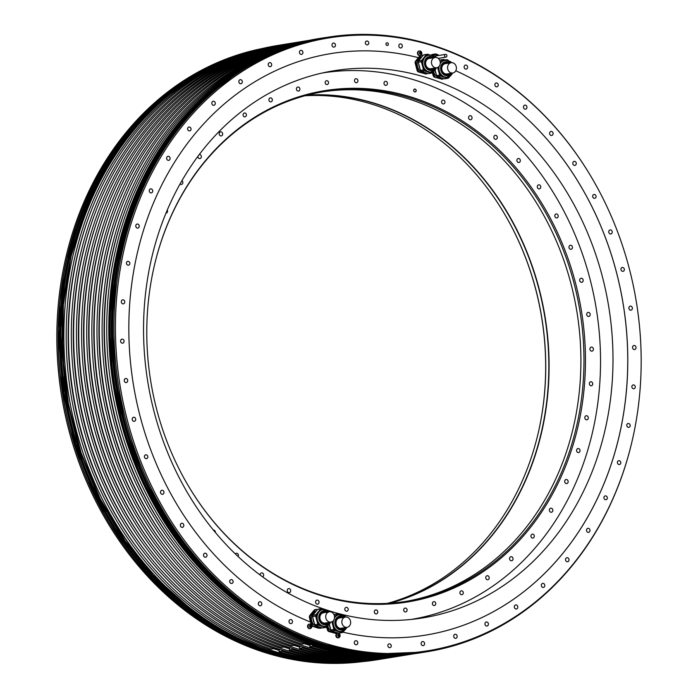 <?xml version="1.0" encoding="UTF-8"?>
<svg xmlns="http://www.w3.org/2000/svg" width="698" height="698" viewBox="0 0 698 698"><rect width="100%" height="100%" fill="white"/><g stroke="black" fill="none" stroke-linecap="round" stroke-linejoin="round"><path stroke-width="1.05" d="M430.413 55.116L427.595 54.2L424.515 54.706A9.65 8.132 -99.2 0 0 423.381 55.046L426.461 54.549L421.653 60.412A9.65 8.132 80.8 0 0 421.391 61.756L423.538 69.879A9.65 8.132 80.8 0 0 424.41 70.873L431.373 73.124A9.65 8.132 80.8 0 0 432.498 72.775L434.112 70.821M432.481 55.788L434.549 56.459A9.65 8.132 80.8 0 1 435.412 57.437M427.595 54.2A9.65 8.132 80.8 0 0 426.461 54.549M436.18 68.299L436.599 67.785M431.05 72.112A8.585 7.233 -99.2 0 1 430.858 72.138A8.585 7.233 -99.2 0 1 427.909 71.903A8.585 7.233 -99.2 0 1 422.211 63.082A8.585 7.233 -99.2 0 1 428.101 55.186A8.585 7.233 -99.2 0 1 428.293 55.159M431.373 73.124L428.293 73.622L421.339 71.371A9.65 8.132 -99.2 0 1 420.458 70.376L418.32 62.253A9.65 8.132 -99.2 0 1 418.573 60.909L423.381 55.046M421.653 60.412L418.573 60.909M418.32 62.253L421.391 61.756M423.538 69.879L420.458 70.376M421.339 71.371L424.41 70.873M425.475 72.714A8.585 7.233 -99.2 0 1 424.445 72.47A8.585 7.233 -99.2 0 1 423.45 72.06M420.004 68.648A8.585 7.233 -99.2 0 1 418.748 63.876M419.768 59.461A8.585 7.233 -99.2 0 1 421.767 57.027M425.012 72.627A8.14 6.858 -99.2 0 1 417.343 62.366A8.14 6.858 -99.2 0 1 422.054 56.669M423.11 55.386L422.177 55.081A9.65 8.132 80.8 0 0 421.051 55.43L416.235 61.293A9.65 8.132 80.8 0 0 416.087 61.956A9.65 8.132 80.8 0 0 415.982 62.637L418.128 70.751A9.65 8.132 80.8 0 0 419.001 71.754L425.954 74.005A9.65 8.132 80.8 0 0 427.089 73.656L427.359 73.325M321.49 642.186A310.409 261.506 -99.2 0 1 121.644 261.157A310.409 261.506 -99.2 0 1 435.124 46.496A310.409 261.506 -99.2 0 1 589.915 174.692A310.409 261.506 -99.2 0 1 632.746 438.257A310.409 261.506 -99.2 0 1 321.49 642.186M464.17 66.546A2.05 1.728 80.8 0 0 467.564 67.645A2.05 1.728 80.8 0 0 464.17 66.546M494.856 84.353A2.05 1.728 80.8 0 0 498.241 85.453A2.05 1.728 80.8 0 0 494.856 84.353M523.509 106.602A2.05 1.728 80.8 0 0 526.903 107.701A2.05 1.728 80.8 0 0 523.509 106.602M549.658 132.908A2.05 1.728 80.8 0 0 553.052 134.007A2.05 1.728 80.8 0 0 549.658 132.908M572.84 162.826A2.05 1.728 80.8 0 0 576.234 163.925A2.05 1.728 80.8 0 0 572.84 162.826M592.672 195.841A2.05 1.728 80.8 0 0 596.057 196.941A2.05 1.728 80.8 0 0 592.672 195.841M608.796 231.387A2.05 1.728 80.8 0 0 612.19 232.486A2.05 1.728 80.8 0 0 608.796 231.387M620.958 268.852A2.05 1.728 80.8 0 0 624.344 269.952A2.05 1.728 80.8 0 0 620.958 268.852M628.933 307.6A2.05 1.728 80.8 0 0 632.327 308.699A2.05 1.728 80.8 0 0 628.933 307.6M632.589 346.976A2.05 1.728 80.8 0 0 635.983 348.075A2.05 1.728 80.8 0 0 632.589 346.976M631.873 386.291A2.05 1.728 80.8 0 0 635.259 387.39A2.05 1.728 80.8 0 0 631.873 386.291M626.787 424.873A2.05 1.728 80.8 0 0 630.172 425.972A2.05 1.728 80.8 0 0 626.787 424.873M617.416 462.076A2.05 1.728 80.8 0 0 620.801 463.175A2.05 1.728 80.8 0 0 617.416 462.076M603.927 497.255A2.05 1.728 80.8 0 0 607.312 498.355A2.05 1.728 80.8 0 0 603.927 497.255M586.547 529.799A2.05 1.728 80.8 0 0 589.941 530.899A2.05 1.728 80.8 0 0 586.547 529.799M565.572 559.168A2.05 1.728 80.8 0 0 568.966 560.267A2.05 1.728 80.8 0 0 565.572 559.168M541.369 584.854A2.05 1.728 80.8 0 0 544.763 585.954A2.05 1.728 80.8 0 0 541.369 584.854M514.347 606.414A2.05 1.728 80.8 0 0 517.741 607.513A2.05 1.728 80.8 0 0 514.347 606.414M484.97 623.471A2.05 1.728 80.8 0 0 488.364 624.57A2.05 1.728 80.8 0 0 484.97 623.471M453.735 635.756A2.05 1.728 80.8 0 0 457.129 636.855A2.05 1.728 80.8 0 0 453.735 635.756M421.182 643.041A2.05 1.728 80.8 0 0 424.576 644.141A2.05 1.728 80.8 0 0 421.182 643.041M387.87 645.205A2.05 1.728 80.8 0 0 391.255 646.296A2.05 1.728 80.8 0 0 387.87 645.205M354.357 642.204A2.05 1.728 80.8 0 0 357.751 643.303A2.05 1.728 80.8 0 0 354.357 642.204M398.863 45.379A2.05 1.728 80.8 0 0 402.257 46.478A2.05 1.728 80.8 0 0 398.863 45.379M365.359 42.386A2.05 1.728 80.8 0 0 368.745 43.485A2.05 1.728 80.8 0 0 365.359 42.386M332.039 44.541A2.05 1.728 80.8 0 0 335.433 45.64A2.05 1.728 80.8 0 0 332.039 44.541M299.486 51.827A2.05 1.728 80.8 0 0 302.88 52.926A2.05 1.728 80.8 0 0 299.486 51.827M268.25 64.111A2.05 1.728 80.8 0 0 271.644 65.211A2.05 1.728 80.8 0 0 268.25 64.111M238.873 81.169A2.05 1.728 80.8 0 0 242.267 82.268A2.05 1.728 80.8 0 0 238.873 81.169M211.852 102.728A2.05 1.728 80.8 0 0 215.246 103.828A2.05 1.728 80.8 0 0 211.852 102.728M187.649 128.415A2.05 1.728 80.8 0 0 191.034 129.514A2.05 1.728 80.8 0 0 187.649 128.415M166.674 157.783A2.05 1.728 80.8 0 0 170.068 158.882A2.05 1.728 80.8 0 0 166.674 157.783M149.293 190.336A2.05 1.728 80.8 0 0 152.688 191.427A2.05 1.728 80.8 0 0 149.293 190.336M135.805 225.506A2.05 1.728 80.8 0 0 139.199 226.606A2.05 1.728 80.8 0 0 135.805 225.506M126.443 262.71A2.05 1.728 80.8 0 0 129.828 263.809A2.05 1.728 80.8 0 0 126.443 262.71M121.347 301.292A2.05 1.728 80.8 0 0 124.741 302.391A2.05 1.728 80.8 0 0 121.347 301.292M120.632 340.607A2.05 1.728 80.8 0 0 124.026 341.706A2.05 1.728 80.8 0 0 120.632 340.607M124.288 379.982A2.05 1.728 80.8 0 0 127.682 381.082A2.05 1.728 80.8 0 0 124.288 379.982M132.262 418.73A2.05 1.728 80.8 0 0 135.656 419.83A2.05 1.728 80.8 0 0 132.262 418.73M144.425 456.195A2.05 1.728 80.8 0 0 147.81 457.295A2.05 1.728 80.8 0 0 144.425 456.195M160.549 491.741A2.05 1.728 80.8 0 0 163.943 492.84A2.05 1.728 80.8 0 0 160.549 491.741M180.381 524.756A2.05 1.728 80.8 0 0 183.775 525.856A2.05 1.728 80.8 0 0 180.381 524.756M203.563 554.674A2.05 1.728 80.8 0 0 206.957 555.774A2.05 1.728 80.8 0 0 203.563 554.674M229.712 580.98A2.05 1.728 80.8 0 0 233.097 582.08A2.05 1.728 80.8 0 0 229.712 580.98M258.365 603.229A2.05 1.728 80.8 0 0 261.759 604.328A2.05 1.728 80.8 0 0 258.365 603.229M289.051 621.037A2.05 1.728 80.8 0 0 292.445 622.136A2.05 1.728 80.8 0 0 289.051 621.037M385.977 43.721A1.448 1.222 80.8 0 0 388.367 44.498A1.448 1.222 80.8 0 0 385.977 43.721M433.371 54.47L432.35 54.427A3.446 2.905 80.8 0 0 431.826 54.584L431.242 55.299M325.704 627.441A294.6 248.183 -99.2 0 0 326.821 627.79L327.615 630.451L328.496 630.311A9.65 8.132 80.8 0 0 329.377 631.306L336.331 633.557L328.488 631.454A9.65 8.132 -99.2 0 1 327.615 630.451M425.536 635.128A294.6 248.183 80.8 0 0 627.266 378.648A294.6 248.183 80.8 0 0 455.777 70.76A294.6 248.183 -99.2 0 1 627.301 378.639A294.6 248.183 -99.2 0 1 425.562 635.119A294.6 248.183 -99.2 0 1 342.997 632.187M311.491 625.234L310.558 622.049A294.6 248.183 -99.2 0 1 129.043 316.002A294.6 248.183 -99.2 0 1 331.053 53.563A294.6 248.183 -99.2 0 1 418.372 57.655L420.161 55.57A9.65 8.132 -99.2 0 1 421.287 55.229L422.177 55.081M317.852 628.043L312.364 626.228L320.216 628.34L317.852 628.043M445.594 60.037A2.295 1.928 -99.2 0 1 446.432 59.792M420.022 55.491A2.295 1.928 -99.2 0 1 417.526 52.673A2.295 1.928 -99.2 0 1 419.297 51.006M310.06 628.61A2.295 1.928 -99.2 0 1 307.521 626.254A2.295 1.928 -99.2 0 1 309.336 624.125M338.39 637.798A2.295 1.928 -99.2 0 1 335.851 635.433A2.295 1.928 -99.2 0 1 337.658 633.304M589.915 174.692L589.714 174.36A311.247 262.212 80.8 0 0 434.505 45.815A311.247 262.212 80.8 0 0 327.615 37.256A311.247 262.212 80.8 0 0 113.975 323.349A311.247 262.212 80.8 0 0 320.565 643.12A311.247 262.212 80.8 0 0 427.455 651.679A311.247 262.212 80.8 0 0 632.658 438.632L632.746 438.257M320.391 38.425A311.247 262.212 80.8 0 0 115.187 251.472A311.247 262.212 80.8 0 0 158.132 515.743A311.247 262.212 80.8 0 0 313.341 644.289A311.247 262.212 80.8 0 0 420.231 652.857L422.273 652.525A311.247 262.212 -99.2 0 1 315.383 643.957A311.247 262.212 -99.2 0 1 108.792 324.195A311.247 262.212 -99.2 0 1 322.432 38.093A311.247 262.212 -99.2 0 1 322.781 38.041L320.391 38.425M115.187 251.472L115.179 251.516A311.151 262.125 80.8 0 0 115.179 251.516A311.151 262.125 80.8 0 0 158.114 515.709A311.151 262.125 80.8 0 0 158.123 515.726L158.114 515.709M310.566 40.248A311.151 262.125 80.8 0 0 104.412 329.377A311.151 262.125 80.8 0 0 310.959 644.586A311.151 262.125 80.8 0 0 410.337 654.235M280.928 44.942A311.151 262.125 80.8 0 0 279.767 45.126L277.464 45.501A311.151 262.125 80.8 0 0 72.322 258.478A311.151 262.125 80.8 0 0 115.257 522.671A311.151 262.125 80.8 0 0 270.414 651.173A311.151 262.125 -99.2 0 0 377.278 659.741L379.581 659.366A311.151 262.125 80.8 0 0 380.742 659.174M279.767 45.126A311.151 262.125 80.8 0 0 66.197 331.131A311.151 262.125 80.8 0 0 272.726 650.798A311.151 262.125 80.8 0 0 379.581 659.366M311.718 39.934A311.151 262.125 80.8 0 0 310.566 40.118L307.739 40.58A311.151 262.125 80.8 0 0 94.169 326.585A311.151 262.125 80.8 0 0 300.698 646.252A311.151 262.125 80.8 0 0 407.553 654.82L410.38 654.358A311.151 262.125 80.8 0 0 411.532 654.166M310.566 40.118A311.151 262.125 80.8 0 0 96.996 326.132A311.151 262.125 80.8 0 0 303.517 645.798A311.151 262.125 80.8 0 0 410.38 654.358M301.457 41.601A311.151 262.125 80.8 0 0 300.297 41.784L297.479 42.246A311.151 262.125 80.8 0 0 83.908 328.261A311.151 262.125 80.8 0 0 290.429 647.927A311.151 262.125 80.8 0 0 397.293 656.486L400.111 656.024A311.151 262.125 80.8 0 0 401.271 655.832M300.297 41.784A311.151 262.125 80.8 0 0 86.727 327.798A311.151 262.125 80.8 0 0 293.256 647.465A311.151 262.125 80.8 0 0 400.111 656.024M291.188 43.276A311.151 262.125 80.8 0 0 290.036 43.459L287.21 43.913A311.151 262.125 80.8 0 0 73.639 329.927A311.151 262.125 80.8 0 0 280.168 649.594A311.151 262.125 80.8 0 0 387.024 658.153L389.85 657.691A311.151 262.125 80.8 0 0 391.002 657.507M290.036 43.459A311.151 262.125 80.8 0 0 76.466 329.465A311.151 262.125 80.8 0 0 282.987 649.131A311.151 262.125 80.8 0 0 389.85 657.691M413.774 653.808L412.693 653.982A311.151 262.125 -99.2 0 1 309.825 646.68L312.652 646.217L312.844 645.188M312.652 646.217A311.151 262.125 80.8 0 0 413.452 653.851M313.638 39.629A311.151 262.125 80.8 0 0 102.144 324.125A311.151 262.125 80.8 0 0 304.668 643.635L304.878 642.526M124.357 212.305A308.83 260.18 80.8 0 0 179.229 549.998M309.825 646.68L310.244 644.49L304.843 642.745M286.058 44.105A311.151 262.125 80.8 0 0 284.906 44.288L282.079 44.751A311.151 262.125 -99.2 0 0 68.544 328.365A311.151 262.125 -99.2 0 0 271.051 649.096L273.878 648.634L274.087 647.535M384.72 658.528L381.893 658.991A311.151 262.125 -99.2 0 1 279.034 651.679L281.852 651.225A311.151 262.125 80.8 0 0 384.72 658.528A311.151 262.125 80.8 0 0 385.872 658.336M284.906 44.288A311.151 262.125 80.8 0 0 71.371 327.903A311.151 262.125 80.8 0 0 273.878 648.634M296.327 42.438A311.151 262.125 80.8 0 0 295.167 42.622L292.349 43.084A311.151 262.125 -99.2 0 0 78.813 326.69A311.151 262.125 -99.2 0 0 281.32 647.43L284.138 646.967L284.348 645.859M394.981 656.862L392.163 657.315A311.151 262.125 -99.2 0 1 289.295 650.013L292.122 649.559A311.151 262.125 80.8 0 0 394.981 656.862A311.151 262.125 80.8 0 0 396.132 656.67M295.167 42.622A311.151 262.125 80.8 0 0 81.631 326.236A311.151 262.125 80.8 0 0 284.138 646.967M306.588 40.772A311.151 262.125 80.8 0 0 305.436 40.955L302.609 41.409A311.151 262.125 -99.2 0 0 89.074 325.024A311.151 262.125 -99.2 0 0 291.581 645.763L294.408 645.301L294.617 644.193M405.25 655.195L402.423 655.649A311.151 262.125 -99.2 0 1 299.564 648.346L302.382 647.884A311.151 262.125 80.8 0 0 405.25 655.195A311.151 262.125 80.8 0 0 406.402 655.003M305.436 40.955A311.151 262.125 80.8 0 0 91.9 324.57A311.151 262.125 80.8 0 0 294.408 645.301M313.96 39.568L312.879 39.742A311.151 262.125 -99.2 0 0 99.343 323.357A311.151 262.125 -99.2 0 0 301.841 644.088L304.668 643.635M279.034 651.679L279.444 649.498L274.044 647.744M281.852 651.225L282.053 650.196M93.558 217.305A308.83 260.18 80.8 0 0 148.438 555.006M98.688 216.476A308.83 260.18 80.8 0 0 153.569 554.168M289.53 648.8A308.83 260.18 -99.2 0 1 283.781 647.029M284.313 646.078L289.714 647.831L289.295 650.013M292.122 649.559L292.314 648.529M103.828 215.638A308.83 260.18 80.8 0 0 158.699 553.331M108.958 214.801A308.83 260.18 80.8 0 0 163.829 552.502M299.791 647.133A308.83 260.18 -99.2 0 1 294.041 645.362M294.573 644.411L299.974 646.156L299.564 648.346M302.382 647.884L302.583 646.854M114.088 213.972A308.83 260.18 80.8 0 0 168.968 551.664M119.218 213.134A308.83 260.18 80.8 0 0 174.099 550.835M310.06 645.467A308.83 260.18 -99.2 0 1 304.311 643.696M88.428 218.142A308.83 260.18 80.8 0 0 143.299 555.835M279.261 650.466A308.83 260.18 -99.2 0 1 273.511 648.695M72.304 258.565A310.758 261.802 80.8 0 0 72.287 258.653A310.758 261.802 80.8 0 0 115.161 522.514A310.758 261.802 80.8 0 0 115.205 522.593M262.535 48.459A310.758 261.802 80.8 0 0 65.324 259.787A310.758 261.802 80.8 0 0 108.207 523.648A310.758 261.802 80.8 0 0 263.172 651.993A310.758 261.802 80.8 0 0 362.183 661.66M108.207 523.648L108.007 523.317A309.929 261.096 -99.2 0 1 65.246 260.162L65.324 259.787M325.905 609.755A277.158 233.498 80.8 0 0 422.726 617.922A277.158 233.498 80.8 0 0 607.443 418.626A277.158 233.498 80.8 0 0 333.81 70.777A277.158 233.498 80.8 0 0 149.093 270.074A277.158 233.498 80.8 0 0 325.643 609.668M326.786 627.799L326.612 627.17M311.168 613.734L314.414 609.904L315.304 609.764L310.497 615.627L309.607 615.767L311.168 613.734M310.514 622.031L309.345 617.111L310.235 616.971L312.381 625.085L311.578 625.216M416.235 61.293L415.345 61.433L418.338 57.664A294.6 248.183 80.8 0 0 331.035 53.563M418.128 70.751L417.238 70.899L415.092 62.776A9.65 8.132 -99.2 0 1 415.197 62.105A9.65 8.132 -99.2 0 1 415.345 61.433M417.238 70.899A9.65 8.132 -99.2 0 0 418.111 71.894L425.954 74.005M434.226 77.12L442.078 79.232L434.226 77.12A9.65 8.132 -99.2 0 1 433.353 76.126L432.359 72.836M327.441 626.28L328.496 630.311M442.078 79.232A9.65 8.132 80.8 0 0 443.204 78.883L443.483 78.551M433.179 71.946L434.243 75.977L433.353 76.126M434.243 75.977A9.65 8.132 80.8 0 0 435.116 76.972M441.127 77.844A8.14 6.858 -99.2 0 1 433.545 71.501M441.59 77.94A8.585 7.233 -99.2 0 1 440.569 77.696A8.585 7.233 -99.2 0 1 439.574 77.277M436.128 73.875A8.585 7.233 -99.2 0 1 434.924 70.079M439.661 60.211A9.65 8.132 -99.2 0 1 440.63 59.923L443.71 59.426A9.65 8.132 80.8 0 0 442.584 59.775L440.281 62.584M450.227 76.047L448.622 78.002A9.65 8.132 80.8 0 1 447.488 78.35L444.408 78.848L437.454 76.597A9.65 8.132 -99.2 0 1 436.582 75.602L435.081 69.913M451.536 62.663A9.65 8.132 80.8 0 0 450.672 61.677L448.605 61.014M447.488 78.35L440.534 76.091A9.65 8.132 80.8 0 1 439.661 75.096L436.582 75.602M437.646 67.488L439.661 75.096M443.71 59.426L446.528 60.342M452.295 73.526L452.714 73.011M447.165 77.33A8.585 7.233 -99.2 0 1 446.982 77.365A8.585 7.233 -99.2 0 1 444.033 77.129A8.585 7.233 -99.2 0 1 438.431 67.017M440.281 62.715A8.585 7.233 -99.2 0 1 444.225 60.412A8.585 7.233 -99.2 0 1 444.408 60.386M437.454 76.597L440.534 76.091M439.679 60.246L442.584 59.775M450.341 73.395A6.273 5.287 -99.2 0 1 447.61 74.922A6.273 5.287 -99.2 0 1 445.455 74.747A6.273 5.287 -99.2 0 1 441.293 68.299A6.273 5.287 -99.2 0 1 445.594 62.532A6.273 5.287 -99.2 0 1 447.75 62.707A6.273 5.287 -99.2 0 1 448.674 63.108M447.366 74.948A6.273 5.287 80.8 0 0 449.861 73.473M448.186 63.186A6.273 5.287 80.8 0 0 447.27 62.785A6.273 5.287 80.8 0 0 445.359 62.576M448.133 63.195A6.212 5.235 80.8 0 0 444.783 62.741M446.772 74.974A6.212 5.235 80.8 0 0 449.8 73.482M451.152 62.707L445.324 63.658A5.209 4.389 80.8 0 0 441.843 67.401A5.209 4.389 80.8 0 0 446.99 73.944L452.828 72.993A5.209 4.389 80.8 0 0 456.3 69.25A5.209 4.389 80.8 0 0 451.152 62.707A5.209 4.389 80.8 0 0 447.68 66.45A5.209 4.389 80.8 0 0 452.828 72.993M420.161 55.57L421.051 55.43M415.092 62.776L415.982 62.637M418.111 71.894L419.001 71.754M309.345 617.111A9.65 8.132 -99.2 0 1 309.607 615.767M314.414 609.904A9.65 8.132 -99.2 0 1 314.973 609.703A9.65 8.132 -99.2 0 1 315.548 609.555L316.438 609.415A9.65 8.132 80.8 0 0 315.862 609.563A9.65 8.132 80.8 0 0 315.304 609.764M317.363 609.712L316.438 609.415M320.216 628.34A9.65 8.132 80.8 0 0 321.342 627.991L321.621 627.659M312.364 626.228A9.65 8.132 -99.2 0 1 311.701 625.487M312.381 625.085A9.65 8.132 80.8 0 0 313.254 626.08M310.497 615.627A9.65 8.132 80.8 0 0 310.235 616.971M319.265 626.952A8.14 6.858 -99.2 0 1 311.596 620.225A8.14 6.858 -99.2 0 1 316.246 611.02A8.14 6.858 -99.2 0 1 316.307 611.003M319.728 627.04A8.585 7.233 -99.2 0 1 317.703 626.385M314.257 622.982A8.585 7.233 -99.2 0 1 313.341 620.688A8.585 7.233 -99.2 0 1 313.001 618.21M314.021 613.786A8.585 7.233 -99.2 0 1 316.019 611.352M325.626 627.458L322.546 627.956L315.592 625.705A9.65 8.132 -99.2 0 1 314.719 624.71L312.573 616.587A9.65 8.132 -99.2 0 1 312.826 615.243L317.642 609.38A9.65 8.132 -99.2 0 1 318.768 609.031L321.848 608.534A9.65 8.132 80.8 0 0 320.722 608.883L315.906 614.746A9.65 8.132 80.8 0 0 315.653 616.09L317.799 624.204A9.65 8.132 80.8 0 0 318.672 625.199L325.626 627.458A9.65 8.132 80.8 0 0 326.76 627.109L328.365 625.155M330.433 622.633L330.852 622.119M329.674 611.771A9.65 8.132 80.8 0 0 328.81 610.785L326.734 610.122M324.666 609.45L321.848 608.534M325.303 626.438A8.585 7.233 -99.2 0 1 325.12 626.472A8.585 7.233 -99.2 0 1 316.805 620.121A8.585 7.233 -99.2 0 1 322.363 609.52A8.585 7.233 -99.2 0 1 322.546 609.494M315.592 625.705L318.672 625.199M317.799 624.204L314.719 624.71M312.573 616.587L315.653 616.09M315.906 614.746L312.826 615.243M317.642 609.38L320.722 608.883M328.479 622.503A6.273 5.287 -99.2 0 1 325.748 624.021A6.273 5.287 -99.2 0 1 319.675 619.388A6.273 5.287 -99.2 0 1 323.732 611.64A6.273 5.287 -99.2 0 1 326.804 612.216M325.504 624.056A6.273 5.287 80.8 0 0 325.861 623.968A6.273 5.287 80.8 0 0 327.999 622.581M326.324 612.294A6.273 5.287 80.8 0 0 323.497 611.684M324.91 624.082A6.212 5.235 80.8 0 0 325.879 623.899A6.212 5.235 80.8 0 0 327.938 622.59M326.263 612.303A6.212 5.235 80.8 0 0 322.921 611.849M329.29 611.814L323.453 612.757A5.209 4.389 80.8 0 0 319.981 616.509A5.209 4.389 80.8 0 0 325.128 623.052L330.965 622.101A5.209 4.389 80.8 0 0 334.438 618.349A5.209 4.389 80.8 0 0 329.29 611.814A5.209 4.389 80.8 0 0 325.818 615.557A5.209 4.389 80.8 0 0 330.965 622.101M328.488 631.454L329.377 631.306M336.331 633.557A9.65 8.132 80.8 0 0 337.466 633.217L337.736 632.877M335.38 632.179A8.14 6.858 -99.2 0 1 327.798 625.836M335.851 632.266A8.585 7.233 -99.2 0 1 333.827 631.611M330.381 628.209A8.585 7.233 -99.2 0 1 329.456 625.914A8.585 7.233 -99.2 0 1 329.177 624.413M333.914 614.545A9.65 8.132 -99.2 0 1 334.892 614.257L337.972 613.76A9.65 8.132 80.8 0 0 336.837 614.1L334.534 616.919M329.334 624.248L330.835 629.928A9.65 8.132 -99.2 0 0 331.707 630.931L334.787 630.425L341.75 632.685A9.65 8.132 80.8 0 0 342.875 632.336L344.48 630.373M341.75 632.685L338.67 633.182L331.707 630.931M346.548 627.86L346.976 627.345M331.908 621.813L333.914 629.43A9.65 8.132 80.8 0 0 334.787 630.425M345.789 616.997A9.65 8.132 80.8 0 0 344.925 616.011L342.858 615.339M340.79 614.668L337.972 613.76M341.418 631.664A8.585 7.233 -99.2 0 1 341.235 631.699A8.585 7.233 -99.2 0 1 332.92 625.347A8.585 7.233 -99.2 0 1 332.684 621.351M334.543 617.049A8.585 7.233 -99.2 0 1 338.478 614.737A8.585 7.233 -99.2 0 1 338.67 614.711M333.914 629.43L330.835 629.928M333.932 614.58L336.837 614.1M344.594 627.729A6.273 5.287 -99.2 0 1 341.863 629.247A6.273 5.287 -99.2 0 1 335.79 624.614A6.273 5.287 -99.2 0 1 339.856 616.866A6.273 5.287 -99.2 0 1 342.927 617.442M341.627 629.282A6.273 5.287 80.8 0 0 341.976 629.186A6.273 5.287 80.8 0 0 344.114 627.807M342.448 617.521A6.273 5.287 80.8 0 0 339.612 616.91M341.025 629.308A6.212 5.235 80.8 0 0 341.994 629.125A6.212 5.235 80.8 0 0 344.062 627.816M342.386 617.529A6.212 5.235 80.8 0 0 339.045 617.076M345.414 617.041L339.577 617.983A5.209 4.389 80.8 0 0 336.104 621.735A5.209 4.389 80.8 0 0 341.243 628.27L347.081 627.327A5.209 4.389 80.8 0 0 350.553 623.576A5.209 4.389 80.8 0 0 345.414 617.041A5.209 4.389 80.8 0 0 341.941 620.784A5.209 4.389 80.8 0 0 347.081 627.327M432.943 54.331A3.446 2.905 80.8 0 0 432.42 54.488L431.826 54.584M432.42 54.488L431.652 55.43M431.931 55.535A2.844 2.399 -99.2 0 1 432.987 54.941M433.493 54.313A3.446 2.905 -99.2 0 1 434.016 54.156L435.561 53.903A3.446 2.905 80.8 0 0 435.037 54.069L433.493 54.313L432.341 55.718A3.089 2.6 -99.2 0 1 432.943 54.994M433.388 56.067A3.446 2.905 80.8 0 0 433.388 56.076L435.037 54.069M435.561 53.903L436.512 54.217M437.323 54.479L437.934 54.68A3.446 2.905 80.8 0 1 438.335 55.133L438.44 55.517A3.036 2.565 80.8 0 0 435.901 54.261A3.036 2.565 80.8 0 0 433.92 56.25M438.702 58.833L438.955 58.536A3.455 2.905 80.8 0 0 439.016 58.257M433.685 56.18A3.089 2.6 -99.2 0 1 435.674 54.252A3.089 2.6 -99.2 0 1 435.761 54.243M435.526 57.437A1.492 1.256 -99.2 0 1 436.974 55.753M445.516 54.365A1.396 1.178 80.8 0 0 445.97 57.123A1.396 1.178 80.8 0 0 445.516 54.365L436.329 55.857A1.396 1.178 80.8 0 0 435.971 55.988M445.848 60.115A2.295 1.928 -99.2 0 1 448.753 61.058M418.006 52.594A2.295 1.928 -99.2 0 1 421.793 53.825A2.295 1.928 -99.2 0 1 418.006 52.594M420.196 54.034L421.051 53.903L421.252 52.865A1.082 0.916 -99.2 0 1 419.498 53.397A1.082 0.916 -99.2 0 1 419.699 52.359L420.091 54.121M420.72 52.306L421.06 52.699L420.432 52.804L420.091 52.411L420.571 52.088A1.082 0.916 -99.2 0 1 421.252 52.865L421.06 52.699M419.699 52.359L420.571 52.088A1.082 0.916 -99.2 0 0 419.699 52.359L419.664 52.411M420.466 53.903L420.432 52.804M310.357 624.134A2.295 1.928 -99.2 0 1 309.511 628.532A2.295 1.928 -99.2 0 1 310.357 624.134M309.825 627.04L310.689 627.301A1.082 0.916 -99.2 0 1 310.13 625.207A1.082 0.916 -99.2 0 1 311.029 625.495L310.156 625.199L309.511 625.966L309.868 627.066M310.811 627.092L310.689 627.301A1.082 0.916 -99.2 0 0 311.308 626.542L311.029 625.495A1.082 0.916 -99.2 0 1 311.308 626.542L310.444 627.144M310.549 625.504L309.973 625.617M310.584 626.787L310.366 625.565M310.217 626.996L311.02 626.717M338.678 633.313A2.295 1.928 -99.2 0 1 337.841 637.71A2.295 1.928 -99.2 0 1 338.678 633.313M338.155 636.227L338.992 636.489A1.082 0.916 -99.2 0 1 338.46 634.386A1.082 0.916 -99.2 0 1 339.359 634.683L338.46 634.386L337.841 635.145L338.198 636.253M338.547 636.175L339.638 635.73A1.082 0.916 -99.2 0 1 339.019 636.48L338.774 636.332M339.533 635.477L339.638 635.73A1.082 0.916 -99.2 0 0 339.359 634.683L339.533 635.477L338.905 635.581L338.696 634.744M338.879 634.683L338.303 634.796M338.774 635.991L339.35 635.904M434.226 68.177A6.273 5.287 -99.2 0 1 431.486 69.695A6.273 5.287 -99.2 0 1 429.331 69.521A6.273 5.287 -99.2 0 1 425.169 63.073A6.273 5.287 -99.2 0 1 429.479 57.306A6.273 5.287 -99.2 0 1 431.634 57.48A6.273 5.287 -99.2 0 1 432.551 57.882M431.251 69.721A6.273 5.287 80.8 0 0 433.746 68.247M432.071 57.96A6.273 5.287 80.8 0 0 431.155 57.559A6.273 5.287 80.8 0 0 429.235 57.358M432.01 57.969A6.212 5.235 80.8 0 0 428.668 57.524M430.657 69.748A6.212 5.235 80.8 0 0 433.685 68.264M435.037 57.48L429.2 58.431A5.209 4.389 80.8 0 0 425.728 62.174A5.209 4.389 80.8 0 0 430.875 68.718L436.712 67.767A5.209 4.389 80.8 0 0 440.185 64.024A5.209 4.389 80.8 0 0 435.037 57.48A5.209 4.389 80.8 0 0 431.565 61.232A5.209 4.389 80.8 0 0 436.712 67.767M538.682 430.954A259.002 218.195 80.8 0 0 503.005 211.398M411.078 619.458A276.809 233.202 80.8 0 0 600.524 364.766A276.809 233.202 80.8 0 0 416.785 80.715A276.809 233.202 80.8 0 0 322.275 73.002M413.521 97.799A259.002 218.195 80.8 0 0 153.822 267.962A259.002 218.195 80.8 0 0 189.551 487.876A259.002 218.195 80.8 0 0 318.707 594.844A259.002 218.195 80.8 0 0 580.274 415.729A259.002 218.195 80.8 0 0 413.521 97.799M444.966 102.562A2.05 1.728 80.8 0 0 441.581 101.463A2.05 1.728 80.8 0 0 444.966 102.562M471.944 118.512A2.05 1.728 80.8 0 0 468.681 116.906A2.05 1.728 80.8 0 0 471.944 118.512M497.107 138.361A2.05 1.728 80.8 0 0 494.027 136.276A2.05 1.728 80.8 0 0 497.107 138.361M520.027 161.762A2.05 1.728 80.8 0 0 517.183 159.24A2.05 1.728 80.8 0 0 520.027 161.762M540.313 188.32A2.05 1.728 80.8 0 0 537.748 185.398A2.05 1.728 80.8 0 0 540.313 188.32M557.623 217.584A2.05 1.728 80.8 0 0 555.39 214.321A2.05 1.728 80.8 0 0 557.623 217.584M571.653 249.055A2.05 1.728 80.8 0 0 569.786 245.495A2.05 1.728 80.8 0 0 571.653 249.055M582.167 282.184A2.05 1.728 80.8 0 0 580.692 278.389A2.05 1.728 80.8 0 0 582.167 282.184M588.981 316.412A2.05 1.728 80.8 0 0 587.934 312.451A2.05 1.728 80.8 0 0 588.981 316.412M591.983 351.155A2.05 1.728 80.8 0 0 591.354 347.098A2.05 1.728 80.8 0 0 591.983 351.155M591.127 385.811A2.05 1.728 80.8 0 0 590.97 381.727A2.05 1.728 80.8 0 0 591.127 385.811M586.416 419.795A2.05 1.728 80.8 0 0 586.713 415.746A2.05 1.728 80.8 0 0 586.416 419.795M577.935 452.522A2.05 1.728 80.8 0 0 578.686 448.587A2.05 1.728 80.8 0 0 577.935 452.522M565.825 483.426A2.05 1.728 80.8 0 0 567.012 479.666A2.05 1.728 80.8 0 0 565.825 483.426M550.303 511.992A2.05 1.728 80.8 0 0 551.909 508.476A2.05 1.728 80.8 0 0 550.303 511.992M531.632 537.713A2.05 1.728 80.8 0 0 533.621 534.502A2.05 1.728 80.8 0 0 531.632 537.713M510.125 560.171A2.05 1.728 80.8 0 0 512.472 557.309A2.05 1.728 80.8 0 0 510.125 560.171M486.157 578.965A2.05 1.728 80.8 0 0 488.818 576.513A2.05 1.728 80.8 0 0 486.157 578.965M460.139 593.78A2.05 1.728 80.8 0 0 463.062 591.773A2.05 1.728 80.8 0 0 460.139 593.78M432.507 604.355A2.05 1.728 80.8 0 0 435.648 602.828A2.05 1.728 80.8 0 0 432.507 604.355M403.741 610.523A2.05 1.728 80.8 0 0 407.047 609.502A2.05 1.728 80.8 0 0 403.741 610.523M374.329 612.163A2.05 1.728 80.8 0 0 377.749 611.675A2.05 1.728 80.8 0 0 374.329 612.163M344.777 609.258A2.05 1.728 80.8 0 0 348.241 609.302A2.05 1.728 80.8 0 0 344.777 609.258M315.583 601.851A2.05 1.728 80.8 0 0 319.047 602.426A2.05 1.728 80.8 0 0 315.583 601.851M287.262 590.08A2.05 1.728 80.8 0 0 290.656 591.18A2.05 1.728 80.8 0 0 287.262 590.08M262.605 576.853A2.05 1.728 80.8 0 0 261.593 572.91A2.05 1.728 80.8 0 0 260.197 575.073M238.123 556.542A2.05 1.728 80.8 0 0 235.357 553.907M215.368 532.408A2.05 1.728 80.8 0 0 213.457 530.105M165.976 213.134A2.05 1.728 80.8 0 0 167.258 210.063M180.067 183.958A2.05 1.728 80.8 0 0 182.841 182.824A2.05 1.728 80.8 0 0 181.934 180.66M197.866 156.396A2.05 1.728 80.8 0 0 201.303 157.067A2.05 1.728 80.8 0 0 199.279 154.511M222.104 132.472A2.05 1.728 80.8 0 0 219.757 135.333A2.05 1.728 80.8 0 0 222.104 132.472M246.071 113.678A2.05 1.728 80.8 0 0 243.419 116.13A2.05 1.728 80.8 0 0 246.071 113.678M272.098 98.872A2.05 1.728 80.8 0 0 269.166 100.87A2.05 1.728 80.8 0 0 272.098 98.872M299.73 88.288A2.05 1.728 80.8 0 0 296.58 89.815A2.05 1.728 80.8 0 0 299.73 88.288M328.496 82.128A2.05 1.728 80.8 0 0 325.189 83.141A2.05 1.728 80.8 0 0 328.496 82.128M357.908 80.479A2.05 1.728 80.8 0 0 354.488 80.968A2.05 1.728 80.8 0 0 357.908 80.479M387.46 83.385A2.05 1.728 80.8 0 0 383.987 83.341A2.05 1.728 80.8 0 0 387.46 83.385M413.644 90.086A1.544 1.3 -99.2 0 1 416.191 90.915A1.544 1.3 -99.2 0 1 413.644 90.086M189.455 487.71A258.164 217.488 80.8 0 0 318.096 594.164A258.164 217.488 80.8 0 0 406.76 601.266A258.164 217.488 80.8 0 0 578.808 415.633A258.164 217.488 80.8 0 0 412.605 98.732A258.164 217.488 80.8 0 0 323.942 91.63A258.164 217.488 80.8 0 0 153.778 268.154M405.215 601.51A258.164 217.488 80.8 0 0 575.728 416.13A258.164 217.488 -99.2 0 0 322.397 91.883M390.086 603.194A258.356 217.654 80.8 0 0 543.917 421.383A258.356 217.654 -99.2 0 0 307.521 95.076M306.501 95.338A258.164 217.488 -99.2 0 1 543.655 421.348A258.164 217.488 80.8 0 1 389.039 603.273M387.477 603.36A258.164 217.488 80.8 0 0 538.725 430.771A258.164 217.488 80.8 0 0 540.575 421.845A258.164 217.488 80.8 0 0 503.101 211.564A258.164 217.488 80.8 0 0 374.364 104.944A258.164 217.488 80.8 0 0 304.982 95.748M413.67 90.121A1.448 1.222 -99.2 0 1 416.06 90.897A1.448 1.222 -99.2 0 1 413.67 90.121M323.82 37.867A311.247 262.212 80.8 0 0 110.179 323.968A311.247 262.212 80.8 0 0 316.77 643.731A311.247 262.212 80.8 0 0 423.66 652.298L424.838 652.106A311.247 262.212 -99.2 0 1 317.948 643.539A311.247 262.212 -99.2 0 1 111.357 323.776A311.247 262.212 -99.2 0 1 324.998 37.675A311.247 262.212 -99.2 0 1 325.347 37.622L323.82 37.867C184.237 56.154 83.978 224.913 115.222 389.013C134.007 508.275 216.668 612.757 316.752 643.731C352.289 655.152 387.922 658.013 423.66 652.298M426.225 651.88C390.496 657.595 354.854 654.741 319.326 643.312C219.233 612.338 136.572 507.856 117.788 388.594C86.552 224.494 186.802 55.735 326.385 37.456A311.247 262.212 80.8 0 0 112.744 323.549A311.247 262.212 80.8 0 0 319.335 643.32A311.247 262.212 80.8 0 0 426.225 651.88L427.455 651.679M390.016 654.864A311.151 262.125 -99.2 0 1 318.018 643.443A311.151 262.125 -99.2 0 1 111.837 344.437A311.151 262.125 -99.2 0 1 291.092 46.085M387.451 655.282A311.151 262.125 -99.2 0 1 315.452 643.861A311.151 262.125 -99.2 0 1 109.272 344.856A311.151 262.125 -99.2 0 1 288.527 46.504M257.588 49.671A310.758 261.802 80.8 0 0 59.531 341.47A310.758 261.802 80.8 0 0 265.79 651.566A310.758 261.802 80.8 0 0 357.106 662.07L311.264 661.503L265.781 651.566L223.822 633.557L184.63 607.749L149.276 574.847L118.765 535.776L93.925 491.619L75.463 443.614L63.884 393.096L59.513 341.47L62.48 290.176L72.697 240.636L89.876 194.245L113.547 152.286L143.038 115.938L177.536 86.194L216.075 63.902L257.588 49.671M351.67 662.376A310.758 261.802 -99.2 0 1 266.968 651.374A310.758 261.802 -99.2 0 1 60.787 345.196A310.758 261.802 -99.2 0 1 252.336 51.102M238.027 55.7A310.758 261.802 80.8 0 0 62.532 354.654A310.758 261.802 80.8 0 0 268.355 651.155A310.758 261.802 80.8 0 0 336.637 662.542M360.482 661.809A310.758 261.802 -99.2 0 1 264.402 651.792A310.758 261.802 -99.2 0 1 58.117 338.87A310.758 261.802 -99.2 0 1 260.877 48.851M338.923 662.681A310.662 261.724 -99.2 0 1 267.037 651.278A310.662 261.724 -99.2 0 1 61.18 352.734A310.662 261.724 -99.2 0 1 240.156 54.845M336.357 663.1A310.662 261.724 -99.2 0 1 264.472 651.696A310.662 261.724 -99.2 0 1 58.615 353.153A310.662 261.724 -99.2 0 1 237.59 55.264M438.85 66.642A8.585 7.233 80.8 0 0 444.399 77.068A8.585 7.233 80.8 0 0 447.357 77.303A8.585 7.233 80.8 0 0 452.487 73.046M450.821 62.759A8.585 7.233 80.8 0 0 447.549 60.586A8.585 7.233 80.8 0 0 444.6 60.351A8.585 7.233 80.8 0 0 440.281 63.143M452.47 73.054A8.446 7.111 -99.2 0 1 444.565 76.911A8.446 7.111 -99.2 0 1 439.182 66.266M440.246 63.623A8.446 7.111 -99.2 0 1 447.654 60.7A8.446 7.111 -99.2 0 1 450.795 62.768M449.617 62.96A7.015 5.907 80.8 0 0 447.828 62.009A7.015 5.907 80.8 0 0 440.752 66.851A7.015 5.907 80.8 0 0 445.263 75.463A7.015 5.907 80.8 0 0 451.283 73.246M449.172 63.029A6.631 5.584 80.8 0 0 447.819 62.366A6.631 5.584 80.8 0 0 441.127 66.947A6.631 5.584 80.8 0 0 445.394 75.087A6.631 5.584 80.8 0 0 450.847 73.316M330.608 622.162A8.446 7.111 -99.2 0 1 323.645 626.246A8.446 7.111 -99.2 0 1 317.424 620.007A8.446 7.111 -99.2 0 1 320.321 610.637A8.446 7.111 -99.2 0 1 328.933 611.867A8.585 7.233 80.8 0 0 322.729 609.459A8.585 7.233 80.8 0 0 317.171 620.06A8.585 7.233 80.8 0 0 325.486 626.411A8.585 7.233 80.8 0 0 330.625 622.154M327.755 612.067A7.015 5.907 80.8 0 0 321.01 612.129A7.015 5.907 80.8 0 0 319.021 619.58A7.015 5.907 80.8 0 0 323.671 624.649A7.015 5.907 80.8 0 0 329.421 622.354M327.31 612.137A6.631 5.584 80.8 0 0 321.124 612.565A6.631 5.584 80.8 0 0 319.387 619.475A6.631 5.584 80.8 0 0 323.602 624.213A6.631 5.584 80.8 0 0 328.976 622.424M333.103 620.976A8.585 7.233 80.8 0 0 333.295 625.286A8.585 7.233 80.8 0 0 341.61 631.638A8.585 7.233 80.8 0 0 346.74 627.38A8.446 7.111 -99.2 0 1 339.76 631.472A8.446 7.111 -99.2 0 1 333.548 625.225A8.446 7.111 -99.2 0 1 333.435 620.601M334.499 617.957A8.446 7.111 -99.2 0 1 345.056 617.093A8.585 7.233 80.8 0 0 338.853 614.685A8.585 7.233 80.8 0 0 334.534 617.477M343.87 617.285A7.015 5.907 80.8 0 0 337.125 617.346A7.015 5.907 80.8 0 0 335.136 624.806A7.015 5.907 80.8 0 0 339.795 629.875A7.015 5.907 80.8 0 0 345.545 627.572M343.425 617.364A6.631 5.584 80.8 0 0 337.239 617.782A6.631 5.584 80.8 0 0 335.502 624.701A6.631 5.584 80.8 0 0 339.717 629.439A6.631 5.584 80.8 0 0 345.1 627.65M438.859 58.283A3.089 2.6 -99.2 0 1 438.684 58.807A3.036 2.565 80.8 0 0 438.859 58.283L438.693 58.815M433.842 56.224A3.089 2.6 -99.2 0 1 435.849 54.226A3.089 2.6 -99.2 0 1 438.414 55.517L435.674 54.252M435.142 57.096A1.893 1.597 -99.2 0 1 437.576 55.657M437.437 55.674A1.771 1.492 80.8 0 0 435.264 57.253M421.173 53.109L420.545 53.214M421.069 53.641L420.44 53.737M311.064 625.766L310.436 625.862M311.203 626.298L310.584 626.403M339.394 634.944L338.766 635.049M436.346 67.828A8.446 7.111 -99.2 0 1 428.441 71.685A8.446 7.111 -99.2 0 1 423.005 61.319A8.446 7.111 -99.2 0 1 431.539 55.482A8.446 7.111 -99.2 0 1 434.68 57.541A8.585 7.233 80.8 0 0 431.425 55.36A8.585 7.233 80.8 0 0 428.476 55.125A8.585 7.233 80.8 0 0 422.578 63.021A8.585 7.233 80.8 0 0 428.284 71.842A8.585 7.233 80.8 0 0 431.233 72.077A8.585 7.233 80.8 0 0 436.372 67.828M433.493 57.733A7.015 5.907 80.8 0 0 431.713 56.782A7.015 5.907 80.8 0 0 424.628 61.633A7.015 5.907 80.8 0 0 429.148 70.236A7.015 5.907 80.8 0 0 435.168 68.02M433.048 57.803A6.631 5.584 80.8 0 0 431.696 57.14A6.631 5.584 80.8 0 0 425.003 61.721A6.631 5.584 80.8 0 0 429.27 69.861A6.631 5.584 80.8 0 0 434.723 68.09M326.036 37.509L282.21 49.261L241.683 69.521L205.055 97.79L173.383 133.239L147.592 174.849L128.441 221.397L116.479 271.531L112.055 323.802L115.292 376.684L126.111 428.633L144.181 478.147L168.986 523.779L199.803 564.202L235.732 598.238L275.736 624.911L318.646 643.425L371.894 654.131L425.3 652.028C389.554 657.699 353.921 654.829 318.41 643.416C215.176 611.57 130.962 501.583 115.24 378.307C101.795 284.758 127.106 187.422 181.881 122.237C199.846 100.617 220.254 82.73 243.122 68.579C268.835 52.743 296.275 42.421 325.46 37.605M425.876 651.941L425.3 652.028M323.357 37.945L279.645 49.68L239.117 69.94L202.49 98.209L170.818 133.658L145.027 175.259L125.876 221.816L113.914 271.95L109.481 324.221L112.727 377.095L123.546 429.052L141.615 478.558L166.421 524.189L197.237 564.621L233.167 598.657L273.171 625.329L316.072 643.844L369.329 654.55L422.735 652.447C386.989 658.118 351.356 655.248 315.845 643.835C212.611 611.989 128.397 502.002 112.675 378.726C99.229 285.177 124.541 187.832 179.316 122.647C197.281 101.035 217.689 83.149 240.557 68.997C266.27 53.161 293.71 42.84 322.895 38.024M423.302 652.351L422.735 652.447M246.996 52.69L206.974 68.971L170.103 92.878L137.375 123.764L109.673 160.81L87.739 203.022L72.173 249.256L63.37 298.282L61.59 348.782L66.86 399.396L79.057 448.762L97.842 495.563L122.708 538.533L153.002 576.531L187.902 608.525L226.466 633.662L267.666 651.26L306.684 660.36L346.103 662.559M259.49 49.192L217.68 62.986L178.801 84.938L143.945 114.42L114.079 150.62L90.059 192.517L72.54 238.934L62.035 288.562L58.824 340.013L62.995 391.848L74.442 442.602L92.834 490.86L117.665 535.253L148.229 574.55L183.67 607.635L222.994 633.592L265.1 651.679L311.919 661.765L359.06 661.922L311.805 661.774L264.865 651.67L231.117 637.902L198.991 619.074L143.395 569.428L99.744 505.369L75.864 448.099L62.009 386.971L59.086 316.787L69.669 248.488L93.227 185.581L128.545 131.294L157.286 101.716L189.69 77.722L223.596 60.447L259.525 49.183M326.385 37.456L327.615 37.256M238.07 55.692L199.235 73.482L163.69 98.558L132.358 130.273L106.061 167.782L85.47 210.124L71.126 256.192L63.413 304.782L62.523 354.628L68.474 404.43L81.125 452.889L100.146 498.747L125.029 540.802L155.131 577.953L189.664 609.249L227.731 633.863L268.346 651.147L302.321 659.462L336.68 662.542M446.982 77.365L452.522 73.046M444.225 60.412L447.584 60.586L450.856 62.759M325.12 626.472L330.66 622.154M322.363 609.52L328.994 611.858M341.235 631.699L346.784 627.371M338.478 614.737L345.109 617.084M438.222 58.388L445.97 57.123M446.659 59.74L446.188 59.819M419.533 50.945L419.053 51.024M420.266 55.474L419.795 55.552M419.646 52.463L420.135 52.385M310.305 628.593L309.825 628.671M309.563 624.064L309.092 624.143M310.052 625.617L310.68 625.513M310.444 626.804L311.072 626.708M338.635 637.771L338.155 637.85M337.893 633.252L337.422 633.33M338.382 634.796L339.01 634.691M430.858 72.138L436.407 67.819M428.101 55.186L431.46 55.36L434.732 57.533M346.444 662.55L306.727 660.387L267.439 651.251L233.682 637.483L201.556 618.655L145.961 569.01L102.309 504.951L78.429 447.68L64.574 386.561L61.66 316.369L72.243 248.069L95.792 185.162L131.111 130.875L159.851 101.297L192.255 77.303L247.328 52.594"/></g></svg>
